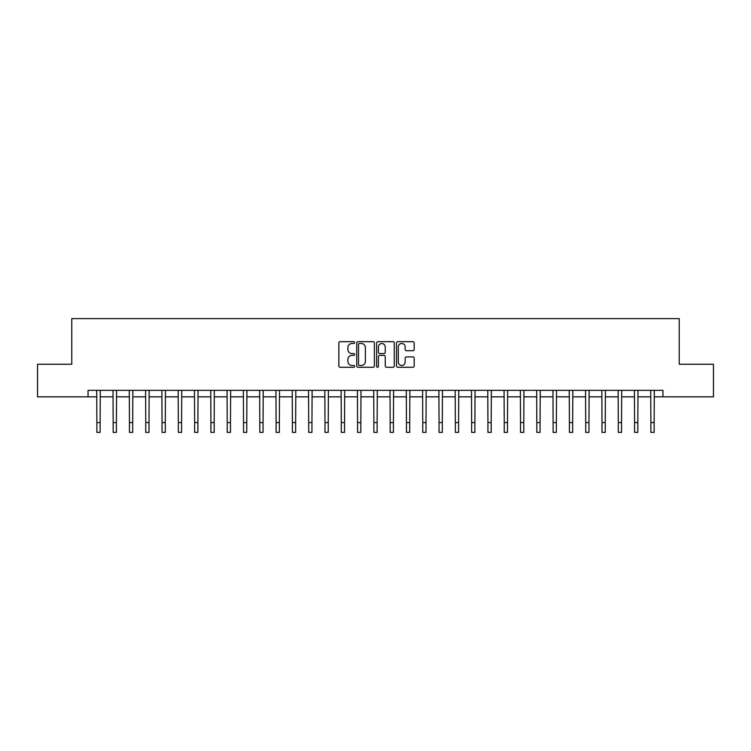 <?xml version="1.0" encoding="UTF-8"?>
<svg xmlns="http://www.w3.org/2000/svg" width="751" height="751" viewBox="0 0 751 751"><rect width="100%" height="100%" fill="white"/><g stroke="black" fill="none" stroke-linecap="round" stroke-linejoin="round"><path stroke-width="1.13" d="M354.641 342.578A0.892 0.892 0 0 0 353.749 341.686L340.156 341.686A1.277 1.277 0 0 0 338.87 342.963L338.87 366A1.277 1.277 0 0 0 340.156 367.277L353.749 367.277A0.892 0.892 0 0 0 354.641 366.375A0.892 0.892 0 0 0 353.749 365.484L351.984 365.484A4.093 4.093 0 0 1 347.891 361.391L347.891 359.466A4.093 4.093 0 0 1 351.984 355.373L353.749 355.373A0.892 0.892 0 0 0 354.641 354.481A0.892 0.892 0 0 0 353.749 353.58L351.984 353.58A4.093 4.093 0 0 1 347.891 349.487L347.891 347.572A4.093 4.093 0 0 1 351.984 343.479L353.749 343.479A0.892 0.892 0 0 0 354.641 342.578M412.89 350.708A1.277 1.277 0 0 0 414.176 349.422L414.176 342.963A1.277 1.277 0 0 0 412.89 341.686L397.795 341.686A1.277 1.277 0 0 0 396.519 342.963L396.519 366A1.277 1.277 0 0 0 397.795 367.277L412.89 367.277A1.277 1.277 0 0 0 414.176 366L414.176 358.189A1.277 1.277 0 0 0 412.89 356.913L406.432 356.913A1.277 1.277 0 0 0 405.155 358.189L405.155 362.057A3.426 3.426 0 0 1 401.729 365.484A3.426 3.426 0 0 1 398.312 362.057L398.312 346.896A3.426 3.426 0 0 1 401.729 343.479A3.426 3.426 0 0 1 405.155 346.896L405.155 349.422A1.277 1.277 0 0 0 406.432 350.708L412.89 350.708M88.064 396.847L37.55 396.847L37.55 364.254L71.767 364.254L71.767 318.631L679.233 318.631L679.233 364.254L713.45 364.254L713.45 396.847L662.936 396.847L662.936 390.332L88.064 390.332L88.064 396.847L96.86 396.847M374.383 342.963A1.277 1.277 0 0 0 373.097 341.686L358.002 341.686A1.277 1.277 0 0 0 356.725 342.963L356.725 366A1.277 1.277 0 0 0 358.002 367.277L373.097 367.277A1.277 1.277 0 0 0 374.383 366L374.383 342.963M377.903 341.686L392.998 341.686A1.277 1.277 0 0 1 394.275 342.963L394.275 366A1.277 1.277 0 0 1 392.998 367.277L386.54 367.277A1.277 1.277 0 0 1 385.254 366L385.254 356.659A1.277 1.277 0 0 0 383.977 355.373L379.687 355.373A1.277 1.277 0 0 0 378.41 356.659L378.41 366.375A0.892 0.892 0 0 1 377.518 367.277A0.892 0.892 0 0 1 376.617 366.375L376.617 342.963A1.277 1.277 0 0 1 377.903 341.686M100.118 396.847L113.157 396.847M116.414 396.847L129.454 396.847M132.711 396.847L145.75 396.847M149.008 396.847L162.038 396.847M165.295 396.847L178.334 396.847M181.592 396.847L194.631 396.847M197.888 396.847L210.928 396.847M214.185 396.847L227.215 396.847M230.482 396.847L243.512 396.847M246.769 396.847L259.808 396.847M263.066 396.847L276.105 396.847M279.363 396.847L292.402 396.847M295.659 396.847L308.689 396.847M311.947 396.847L324.986 396.847M328.243 396.847L341.283 396.847M344.54 396.847L357.579 396.847M360.837 396.847L373.867 396.847M377.133 396.847L390.163 396.847M393.421 396.847L406.46 396.847M409.717 396.847L422.757 396.847M426.014 396.847L439.053 396.847M442.311 396.847L455.341 396.847M458.598 396.847L471.637 396.847M474.895 396.847L487.934 396.847M491.192 396.847L504.231 396.847M507.488 396.847L520.518 396.847M523.785 396.847L536.815 396.847M540.072 396.847L553.111 396.847M556.369 396.847L569.408 396.847M572.666 396.847L585.705 396.847M588.962 396.847L601.992 396.847M605.25 396.847L618.289 396.847M621.546 396.847L634.586 396.847M637.843 396.847L650.882 396.847M654.14 396.847L662.936 396.847M359.41 343.479A0.892 0.892 0 0 0 358.518 344.371L358.518 364.592A0.892 0.892 0 0 0 359.41 365.484L361.269 365.484A4.093 4.093 0 0 0 365.361 361.391L365.361 347.572A4.093 4.093 0 0 0 361.269 343.479L359.41 343.479M385.254 346.962A3.426 3.426 0 0 0 381.837 343.536A3.426 3.426 0 0 0 378.41 346.962L378.41 352.303A1.277 1.277 0 0 0 379.687 353.58L383.977 353.58A1.277 1.277 0 0 0 385.254 352.303L385.254 346.962M96.71 390.332L96.86 422.588L100.118 422.588L100.277 390.332M96.86 422.588L96.86 432.369L100.118 432.369L100.118 422.588M113.007 390.332L113.157 422.588L116.414 422.588L116.574 390.332M113.157 422.588L113.157 432.369L116.414 432.369L116.414 422.588M129.294 390.332L129.454 422.588L132.711 422.588L132.861 390.332M129.454 422.588L129.454 432.369L132.711 432.369L132.711 422.588M145.591 390.332L145.75 422.588L149.008 422.588L149.158 390.332M145.75 422.588L145.75 432.369L149.008 432.369L149.008 422.588M161.887 390.332L162.038 422.588L165.295 422.588L165.455 390.332M162.038 422.588L162.038 432.369L165.295 432.369L165.295 422.588M178.184 390.332L178.334 422.588L181.592 422.588L181.751 390.332M178.334 422.588L178.334 432.369L181.592 432.369L181.592 422.588M194.471 390.332L194.631 422.588L197.888 422.588L198.048 390.332M194.631 422.588L194.631 432.369L197.888 432.369L197.888 422.588M210.768 390.332L210.928 422.588L214.185 422.588L214.335 390.332M210.928 422.588L210.928 432.369L214.185 432.369L214.185 422.588M227.065 390.332L227.215 422.588L230.482 422.588L230.632 390.332M227.215 422.588L227.215 432.369L230.482 432.369L230.482 422.588M243.362 390.332L243.512 422.588L246.769 422.588L246.929 390.332M243.512 422.588L243.512 432.369L246.769 432.369L246.769 422.588M259.658 390.332L259.808 422.588L263.066 422.588L263.225 390.332M259.808 422.588L259.808 432.369L263.066 432.369L263.066 422.588M275.946 390.332L276.105 422.588L279.363 422.588L279.513 390.332M276.105 422.588L276.105 432.369L279.363 432.369L279.363 422.588M292.242 390.332L292.402 422.588L295.659 422.588L295.81 390.332M292.402 422.588L292.402 432.369L295.659 432.369L295.659 422.588M308.539 390.332L308.689 422.588L311.947 422.588L312.106 390.332M308.689 422.588L308.689 432.369L311.947 432.369L311.947 422.588M324.836 390.332L324.986 422.588L328.243 422.588L328.403 390.332M324.986 422.588L324.986 432.369L328.243 432.369L328.243 422.588M341.123 390.332L341.283 422.588L344.54 422.588L344.7 390.332M341.283 422.588L341.283 432.369L344.54 432.369L344.54 422.588M357.42 390.332L357.579 422.588L360.837 422.588L360.987 390.332M357.579 422.588L357.579 432.369L360.837 432.369L360.837 422.588M373.716 390.332L373.867 422.588L377.133 422.588L377.284 390.332M373.867 422.588L373.867 432.369L377.133 432.369L377.133 422.588M390.013 390.332L390.163 422.588L393.421 422.588L393.58 390.332M390.163 422.588L390.163 432.369L393.421 432.369L393.421 422.588M406.3 390.332L406.46 422.588L409.717 422.588L409.877 390.332M406.46 422.588L406.46 432.369L409.717 432.369L409.717 422.588M422.597 390.332L422.757 422.588L426.014 422.588L426.164 390.332M422.757 422.588L422.757 432.369L426.014 432.369L426.014 422.588M438.894 390.332L439.053 422.588L442.311 422.588L442.461 390.332M439.053 422.588L439.053 432.369L442.311 432.369L442.311 422.588M455.19 390.332L455.341 422.588L458.598 422.588L458.758 390.332M455.341 422.588L455.341 432.369L458.598 432.369L458.598 422.588M471.487 390.332L471.637 422.588L474.895 422.588L475.054 390.332M471.637 422.588L471.637 432.369L474.895 432.369L474.895 422.588M487.774 390.332L487.934 422.588L491.192 422.588L491.342 390.332M487.934 422.588L487.934 432.369L491.192 432.369L491.192 422.588M504.071 390.332L504.231 422.588L507.488 422.588L507.638 390.332M504.231 422.588L504.231 432.369L507.488 432.369L507.488 422.588M520.368 390.332L520.518 422.588L523.785 422.588L523.935 390.332M520.518 422.588L520.518 432.369L523.785 432.369L523.785 422.588M536.665 390.332L536.815 422.588L540.072 422.588L540.232 390.332M536.815 422.588L536.815 432.369L540.072 432.369L540.072 422.588M552.952 390.332L553.111 422.588L556.369 422.588L556.529 390.332M553.111 422.588L553.111 432.369L556.369 432.369L556.369 422.588M569.249 390.332L569.408 422.588L572.666 422.588L572.816 390.332M569.408 422.588L569.408 432.369L572.666 432.369L572.666 422.588M585.545 390.332L585.705 422.588L588.962 422.588L589.113 390.332M585.705 422.588L585.705 432.369L588.962 432.369L588.962 422.588M601.842 390.332L601.992 422.588L605.25 422.588L605.409 390.332M601.992 422.588L601.992 432.369L605.25 432.369L605.25 422.588M618.139 390.332L618.289 422.588L621.546 422.588L621.706 390.332M618.289 422.588L618.289 432.369L621.546 432.369L621.546 422.588M634.426 390.332L634.586 422.588L637.843 422.588L637.993 390.332M634.586 422.588L634.586 432.369L637.843 432.369L637.843 422.588M650.723 390.332L650.882 422.588L654.14 422.588L654.29 390.332M650.882 422.588L650.882 432.369L654.14 432.369L654.14 422.588"/></g></svg>
